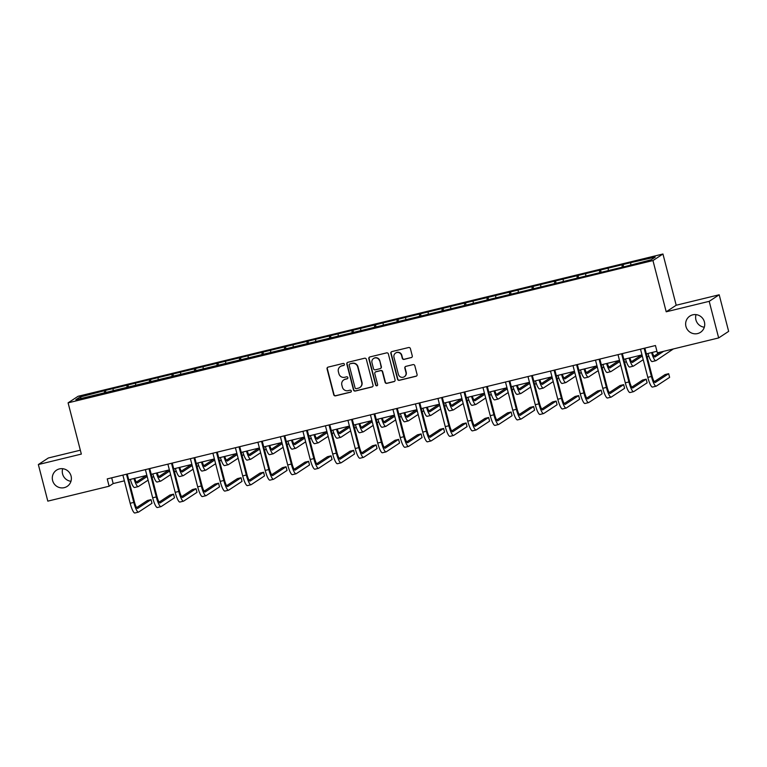 <?xml version="1.0" encoding="UTF-8"?>
<svg xmlns="http://www.w3.org/2000/svg" width="767" height="767" viewBox="0 0 767 767"><rect width="100%" height="100%" fill="white"/><g stroke="black" fill="none" stroke-linecap="round" stroke-linejoin="round"><path stroke-width="1.15" d="M344.393 364.21A1.045 1.016 -123.3 0 0 343.146 363.453L328.103 367.115A1.486 1.457 -123.3 0 0 327.058 368.889L333.741 394.756A1.486 1.457 -123.3 0 0 335.534 395.849L350.577 392.186A1.045 1.016 -123.3 0 0 351.305 390.94A1.045 1.016 -123.3 0 0 350.059 390.173L348.113 390.652A4.765 4.65 -123.3 0 1 342.389 387.153L341.833 384.996A4.765 4.65 -123.3 0 1 345.179 379.301L347.125 378.821A1.045 1.016 -123.3 0 0 347.854 377.575A1.045 1.016 -123.3 0 0 346.598 376.818L344.651 377.287A4.765 4.65 -123.3 0 1 338.937 373.788L338.372 371.64A4.765 4.65 -123.3 0 1 341.718 365.936L343.664 365.466A1.045 1.016 -123.3 0 0 344.393 364.21M685.947 326.445A9.703 9.482 -123.3 0 0 700.501 332.312A9.703 9.482 -123.3 0 0 704.413 321.948A9.703 9.482 -123.3 0 0 689.849 316.09A9.703 9.482 -123.3 0 0 685.947 326.445M696.033 314.623A9.703 9.482 -123.3 0 0 704.307 327.212M52.607 480.525A9.703 9.482 -123.3 0 0 67.16 486.393A9.703 9.482 -123.3 0 0 71.072 476.039A9.703 9.482 -123.3 0 0 56.509 470.171A9.703 9.482 -123.3 0 0 52.607 480.525M62.693 468.704A9.703 9.482 -123.3 0 0 70.967 481.293M411.227 357.652A1.486 1.457 -123.3 0 0 412.272 355.869L410.393 348.621A1.486 1.457 -123.3 0 0 408.6 347.528L391.899 351.593A1.486 1.457 -123.3 0 0 390.854 353.376L397.536 379.234A1.486 1.457 -123.3 0 0 399.329 380.327L416.04 376.261A1.486 1.457 -123.3 0 0 417.085 374.478L414.813 365.715A1.486 1.457 -123.3 0 0 413.029 364.622L405.877 366.367A1.486 1.457 -123.3 0 0 404.832 368.141L405.954 372.494A3.979 3.893 -123.3 0 1 404.353 376.741A3.979 3.893 -123.3 0 1 398.38 374.334L393.979 357.307A3.979 3.893 -123.3 0 1 395.58 353.06A3.979 3.893 -123.3 0 1 401.553 355.466L402.282 358.304A1.486 1.457 -123.3 0 0 404.075 359.397L411.495 357.48A1.486 1.457 -123.3 0 0 411.802 357.364M666.207 311.795L709.197 301.335L718.66 337.931L728.65 331.373L719.187 294.777L676.197 305.237L662.947 254.002L652.957 260.559L666.207 311.795L676.197 305.237M80.334 450.2L48.34 457.985L38.35 464.543L81.34 454.083L68.09 402.848L652.957 260.559M38.35 464.543L47.813 501.139L109.125 486.22L113.18 483.565L124.369 480.842M718.66 337.931L657.348 352.849L655.459 345.533L107.236 478.905L109.125 486.22M366.348 359.33A1.486 1.457 -123.3 0 0 364.565 358.237L347.854 362.302A1.486 1.457 -123.3 0 0 346.809 364.085L353.501 389.952A1.486 1.457 -123.3 0 0 355.284 391.045L371.995 386.98A1.486 1.457 -123.3 0 0 373.04 385.197L366.348 359.33M369.876 356.943L386.587 352.878A1.486 1.457 -123.3 0 1 388.37 353.97L395.063 379.838A1.486 1.457 -123.3 0 1 394.017 381.621L386.865 383.356A1.486 1.457 -123.3 0 1 385.072 382.263L382.369 371.774A1.486 1.457 -123.3 0 0 380.576 370.682L375.83 371.842A1.486 1.457 -123.3 0 0 374.785 373.625L377.613 384.545A1.045 1.016 -123.3 0 1 377.191 385.657A1.045 1.016 -123.3 0 1 375.629 385.024L368.831 358.726A1.486 1.457 -123.3 0 1 369.876 356.943M662.947 254.002L78.081 396.29L68.09 402.848M623.044 264.519L105.405 390.451L79.893 397.066L75.799 399.76L625.623 266.398L651.135 259.792L655.239 257.098L631.701 262.41L623.044 264.519L623.657 266.878M622.2 267.232L622.056 265.171M608.317 270.205L608.212 268.536M599.689 272.707L599.554 270.646M585.815 275.679L585.7 274.011M577.187 278.191L577.043 276.12M563.304 281.153L563.199 279.485M554.675 283.665L554.541 281.594M540.802 286.628L540.687 284.96M532.173 289.14L532.039 287.069M518.3 292.102L518.185 290.434M509.662 294.614L509.528 292.543M495.789 297.586L495.683 295.909M487.16 300.089L487.026 298.018M473.287 303.061L473.172 301.393M464.658 305.563L464.514 303.492M450.775 308.535L450.67 306.867M442.147 311.038L442.013 308.967M428.274 314.01L428.159 312.342M419.645 316.512L419.501 314.441M405.762 319.484L405.657 317.816M397.133 321.987L396.999 319.916M383.26 324.959L383.145 323.291M374.632 327.461L374.497 325.4M360.758 330.433L360.643 328.765M352.12 332.936L351.986 330.874M338.247 335.908L338.142 334.239M329.618 338.42L329.484 336.349M315.745 341.382L315.63 339.714M307.116 343.894L306.973 341.823M293.234 346.857L293.128 345.188M284.605 349.368L284.471 347.298M270.732 352.331L270.617 350.663M262.103 354.843L261.969 352.772M248.22 357.805L248.115 356.137M239.592 360.317L239.457 358.247M225.719 363.29L225.613 361.621M217.09 365.792L216.956 363.721M203.217 368.764L203.102 367.096M194.588 371.266L194.444 369.195M180.705 374.238L180.6 372.57M172.076 376.741L171.942 374.67M158.203 379.713L158.088 378.045M149.575 382.215L149.431 380.144M135.692 385.187L135.586 383.519M127.063 387.69L126.929 385.628M113.19 390.662L113.075 388.994M104.561 393.164L104.427 391.103M81.475 398.38L79.893 397.066M709.197 301.335L719.187 294.777M128.712 479.787L146.871 475.367M151.224 474.313L169.373 469.893M173.725 468.838L191.884 464.418M196.227 463.364L214.386 458.944M218.739 457.889L236.898 453.47M241.241 452.405L259.399 447.995M263.752 446.931L281.901 442.521M286.254 441.456L304.413 437.046M308.765 435.982L326.915 431.562M331.267 430.508L349.426 426.088M353.769 425.033L371.928 420.613M376.281 419.559L394.439 415.139M398.782 414.084L416.941 409.664M421.294 408.61L439.443 404.19M443.796 403.135L461.955 398.715M466.298 397.661L484.456 393.241M488.809 392.177L506.968 387.766M511.311 386.702L529.47 382.292M533.822 381.228L551.972 376.818M556.324 375.753L574.483 371.333M578.836 370.279L596.985 365.859M601.338 364.804L619.496 360.385M623.839 359.33L641.998 354.91M646.351 353.855L656.945 351.276M630.829 264.73L630.714 263.062M111.694 477.822L113.18 483.565M106.019 392.809L105.405 390.451M128.52 387.335L127.916 384.976M151.032 381.861L150.418 379.502M173.534 376.386L172.93 374.028M196.045 370.912L195.432 368.553M218.547 365.437L217.933 363.079M241.059 359.963L240.445 357.604M263.56 354.488L262.947 352.13M286.062 349.014L285.458 346.646M308.574 343.539L307.96 341.171M331.076 338.065L330.472 335.697M353.587 332.581L352.973 330.222M376.089 327.106L375.475 324.748M398.591 321.632L397.987 319.273M421.102 316.157L420.489 313.799M443.604 310.683L443 308.324M466.115 305.208L465.502 302.85M488.617 299.734L488.004 297.375M511.129 294.26L510.515 291.901M533.631 288.785L533.017 286.417M556.133 283.311L555.529 280.943M578.644 277.836L578.03 275.468M601.146 272.352L600.542 269.994M344.105 365.226A1.045 1.016 -123.3 0 1 343.932 365.284L341.986 365.754A4.765 4.65 -123.3 0 0 340.567 366.377L340.299 366.549M343.75 379.914L344.019 379.742A4.765 4.65 -123.3 0 1 345.447 379.119L347.393 378.649A1.045 1.016 -123.3 0 0 347.556 378.591M327.797 367.22A1.486 1.457 -123.3 0 0 327.327 368.716L334.009 394.583A1.486 1.457 -123.3 0 0 335.802 395.667L350.845 392.014A1.045 1.016 -123.3 0 0 351.018 391.956M347.547 362.417A1.486 1.457 -123.3 0 0 347.077 363.913L353.769 389.77A1.486 1.457 -123.3 0 0 355.552 390.863L372.263 386.798A1.486 1.457 -123.3 0 0 372.57 386.683M349.934 363.942A1.045 1.016 -123.3 0 0 349.196 365.188L355.073 387.891A1.045 1.016 -123.3 0 0 356.319 388.648L358.381 388.15A4.765 4.65 -123.3 0 0 361.717 382.455L357.71 366.933A4.765 4.65 -123.3 0 0 351.986 363.433L350.203 363.759A1.045 1.016 -123.3 0 0 349.886 363.894L349.618 364.076M359.8 387.536L360.068 387.354A4.765 4.65 -123.3 0 0 361.986 382.273L361.717 382.455M350.203 363.759L352.254 363.261A4.765 4.65 -123.3 0 1 357.978 366.76L361.986 382.273M375.389 372.033L375.657 371.851A1.486 1.457 -123.3 0 1 376.098 371.659L380.844 370.509A1.486 1.457 -123.3 0 1 382.637 371.602L385.35 382.091A1.486 1.457 -123.3 0 0 387.134 383.184L394.286 381.439A1.486 1.457 -123.3 0 0 394.593 381.333M369.569 357.058A1.486 1.457 -123.3 0 0 369.1 358.553L375.897 384.842A1.045 1.016 -123.3 0 0 377.316 385.552M379.55 360.893A3.979 3.893 -123.3 0 0 373.577 358.486A3.979 3.893 -123.3 0 0 371.976 362.733L373.529 368.735A1.486 1.457 -123.3 0 0 375.312 369.828L380.058 368.678A1.486 1.457 -123.3 0 0 381.103 366.894L379.818 360.72A3.979 3.893 -123.3 0 0 373.845 358.314L373.577 358.486M380.499 368.476L380.768 368.304A1.486 1.457 -123.3 0 0 381.372 366.712L381.103 366.894M379.818 360.72L381.372 366.712M395.58 353.06L395.849 352.878A3.979 3.893 -123.3 0 1 401.822 355.284L402.55 358.122A1.486 1.457 -123.3 0 0 404.343 359.215L411.495 357.48M404.353 376.741L404.621 376.559A3.979 3.893 -123.3 0 0 406.222 372.311L405.954 372.494M405.57 366.473A1.486 1.457 -123.3 0 0 405.101 367.968L406.222 372.311M391.592 351.698A1.486 1.457 -123.3 0 0 391.122 353.194L397.805 379.061A1.486 1.457 -123.3 0 0 399.597 380.154L416.308 376.089A1.486 1.457 -123.3 0 0 416.615 375.974M134.704 478.33A7.574 1.524 76.3 0 0 137.312 482.932A7.574 1.524 76.3 0 0 137.408 482.894L147.159 476.489M136.315 482.117L146.43 475.473M153.668 476.499L152.058 477.553M148.108 480.152L138.357 486.546A11.371 2.291 -103.7 0 1 138.204 486.614A11.371 2.291 -103.7 0 1 133.937 478.512M134.752 487.428A11.371 2.291 -103.7 0 1 134.599 487.496A11.371 2.291 -103.7 0 1 130.332 479.394M135.03 512.931A11.371 2.291 -103.7 0 1 134.877 512.998A11.371 2.291 -103.7 0 1 130.169 503.277L122.883 475.099M127.226 474.044L134.446 501.963A7.574 1.524 76.3 0 0 137.59 508.435A7.574 1.524 76.3 0 0 137.686 508.396L151.041 499.624L151.981 503.286L138.635 512.049A11.371 2.291 -103.7 0 1 138.482 512.116A11.371 2.291 -103.7 0 1 133.774 502.404L126.488 474.227M151.041 499.624L147.427 500.506L136.603 507.62M157.216 472.856A7.574 1.524 76.3 0 0 159.814 477.457A7.574 1.524 76.3 0 0 159.919 477.41L169.67 471.015M158.827 476.643L168.932 469.998M176.17 471.024L174.56 472.079M170.61 474.668L160.859 481.072A11.371 2.291 -103.7 0 1 160.706 481.139A11.371 2.291 -103.7 0 1 156.439 473.038M157.254 481.954A11.371 2.291 -103.7 0 1 157.101 482.021A11.371 2.291 -103.7 0 1 152.834 473.92M179.718 467.381A7.574 1.524 76.3 0 0 182.316 471.983A7.574 1.524 76.3 0 0 182.421 471.935L192.172 465.54M181.328 471.168L191.443 464.524M198.682 465.55L197.071 466.604M193.121 469.193L183.371 475.598A11.371 2.291 -103.7 0 1 183.217 475.665A11.371 2.291 -103.7 0 1 178.951 467.563M179.766 476.48A11.371 2.291 -103.7 0 1 179.612 476.547A11.371 2.291 -103.7 0 1 175.346 468.445M157.532 507.457A11.371 2.291 -103.7 0 1 157.388 507.524A11.371 2.291 -103.7 0 1 152.671 497.802L145.385 469.625M149.738 468.57L156.957 496.479A7.574 1.524 76.3 0 0 160.092 502.96A7.574 1.524 76.3 0 0 160.198 502.912L173.543 494.149L174.493 497.812L161.147 506.575A11.371 2.291 -103.7 0 1 160.993 506.642A11.371 2.291 -103.7 0 1 156.276 496.93L148.99 468.742M173.543 494.149L169.938 495.031L159.105 502.145M180.044 501.982A11.371 2.291 -103.7 0 1 179.89 502.049A11.371 2.291 -103.7 0 1 175.183 492.328L167.887 464.15M172.239 463.095L179.459 491.005A7.574 1.524 76.3 0 0 182.604 497.486A7.574 1.524 76.3 0 0 182.699 497.438L196.045 488.675L196.994 492.337L183.649 501.1A11.371 2.291 -103.7 0 1 183.495 501.167A11.371 2.291 -103.7 0 1 178.788 491.455L171.501 463.268M196.045 488.675L192.44 489.557L181.616 496.671M202.22 461.907A7.574 1.524 76.3 0 0 204.827 466.509A7.574 1.524 76.3 0 0 204.923 466.461L214.674 460.066M203.84 465.684L213.945 459.05M221.184 460.066L219.573 461.13M215.623 463.719L205.872 470.123A11.371 2.291 -103.7 0 1 205.719 470.19A11.371 2.291 -103.7 0 1 201.453 462.089M202.267 471.005A11.371 2.291 -103.7 0 1 202.114 471.063A11.371 2.291 -103.7 0 1 197.848 462.971M224.731 456.432A7.574 1.524 76.3 0 0 227.329 461.034A7.574 1.524 76.3 0 0 227.435 460.986L237.185 454.582M226.342 460.21L236.447 453.575M243.685 454.591L242.084 455.656M238.125 458.244L228.384 464.649A11.371 2.291 -103.7 0 1 228.23 464.716A11.371 2.291 -103.7 0 1 223.964 456.614M224.769 465.521A11.371 2.291 -103.7 0 1 224.626 465.588A11.371 2.291 -103.7 0 1 220.35 457.496M247.233 450.948A7.574 1.524 76.3 0 0 249.841 455.56A7.574 1.524 76.3 0 0 249.937 455.512L259.687 449.107M248.853 454.735L258.958 448.101M266.197 449.117L264.586 450.171M260.636 452.77L250.886 459.174A11.371 2.291 -103.7 0 1 250.732 459.241A11.371 2.291 -103.7 0 1 246.466 451.14M247.281 460.047A11.371 2.291 -103.7 0 1 247.127 460.114A11.371 2.291 -103.7 0 1 242.861 452.012M202.546 496.508A11.371 2.291 -103.7 0 1 202.392 496.565A11.371 2.291 -103.7 0 1 197.685 486.853L190.398 458.676M194.741 457.611L201.97 485.53A7.574 1.524 76.3 0 0 205.105 492.011A7.574 1.524 76.3 0 0 205.211 491.963L218.557 483.2L219.506 486.863L206.15 495.626A11.371 2.291 -103.7 0 1 206.007 495.693A11.371 2.291 -103.7 0 1 201.29 485.981L194.003 457.794M218.557 483.2L214.952 484.082L204.118 491.187M225.057 491.024A11.371 2.291 -103.7 0 1 224.904 491.091A11.371 2.291 -103.7 0 1 220.187 481.379L212.9 453.201M217.253 452.137L224.472 480.056A7.574 1.524 76.3 0 0 227.617 486.537A7.574 1.524 76.3 0 0 227.713 486.489L241.059 477.726L242.008 481.388L228.662 490.151A11.371 2.291 -103.7 0 1 228.508 490.218A11.371 2.291 -103.7 0 1 223.801 480.497L216.505 452.319M241.059 477.726L237.454 478.608L226.62 485.712M247.559 485.549A11.371 2.291 -103.7 0 1 247.405 485.616A11.371 2.291 -103.7 0 1 242.698 475.904L235.411 447.727M239.755 446.662L246.974 474.581A7.574 1.524 76.3 0 0 250.119 481.062A7.574 1.524 76.3 0 0 250.224 481.014L263.57 472.251L264.51 475.914L251.164 484.677A11.371 2.291 -103.7 0 1 251.01 484.744A11.371 2.291 -103.7 0 1 246.303 475.022L239.016 446.845M263.57 472.251L259.955 473.124L249.131 480.238M269.744 445.474A7.574 1.524 76.3 0 0 272.343 450.085A7.574 1.524 76.3 0 0 272.448 450.037L282.198 443.633M271.355 449.261L281.46 442.626M288.699 443.642L287.098 444.697M283.138 447.295L273.388 453.7A11.371 2.291 -103.7 0 1 273.244 453.767A11.371 2.291 -103.7 0 1 268.968 445.665M269.783 454.572A11.371 2.291 -103.7 0 1 269.629 454.639A11.371 2.291 -103.7 0 1 265.363 446.538M270.061 480.075A11.371 2.291 -103.7 0 1 269.917 480.142A11.371 2.291 -103.7 0 1 265.2 470.43L257.913 442.252M262.266 441.188L269.485 469.107A7.574 1.524 76.3 0 0 272.621 475.588A7.574 1.524 76.3 0 0 272.726 475.54L286.072 466.777L287.021 470.439L273.675 479.202A11.371 2.291 -103.7 0 1 273.522 479.27A11.371 2.291 -103.7 0 1 268.805 469.548L261.518 441.37M286.072 466.777L282.467 467.649L271.633 474.763M292.246 439.999A7.574 1.524 76.3 0 0 294.854 444.611A7.574 1.524 76.3 0 0 294.95 444.563L304.7 438.158M293.857 443.786L303.972 437.152M311.21 438.168L309.6 439.223M305.649 441.821L295.899 448.225A11.371 2.291 -103.7 0 1 295.746 448.292A11.371 2.291 -103.7 0 1 291.479 440.191M292.294 449.098A11.371 2.291 -103.7 0 1 292.141 449.165A11.371 2.291 -103.7 0 1 287.874 441.063M292.572 474.6A11.371 2.291 -103.7 0 1 292.419 474.668A11.371 2.291 -103.7 0 1 287.711 464.955L280.415 436.768M284.768 435.714L291.987 463.632A7.574 1.524 76.3 0 0 295.132 470.113A7.574 1.524 76.3 0 0 295.228 470.066L308.583 461.303L309.523 464.955L296.177 473.728A11.371 2.291 -103.7 0 1 296.024 473.795A11.371 2.291 -103.7 0 1 291.316 464.073L284.03 435.896M308.583 461.303L304.969 462.175L294.144 469.289M314.758 434.525A7.574 1.524 76.3 0 0 317.356 439.127A7.574 1.524 76.3 0 0 317.461 439.088L327.202 432.684M316.368 438.312L326.474 431.677M333.712 432.693L332.101 433.748M328.151 436.346L318.401 442.751A11.371 2.291 -103.7 0 1 318.247 442.818A11.371 2.291 -103.7 0 1 313.981 434.716M314.796 443.623A11.371 2.291 -103.7 0 1 314.643 443.69A11.371 2.291 -103.7 0 1 310.376 435.589M315.074 469.126A11.371 2.291 -103.7 0 1 314.921 469.193A11.371 2.291 -103.7 0 1 310.213 459.481L302.927 431.294M307.279 430.239L314.499 458.158A7.574 1.524 76.3 0 0 317.634 464.629A7.574 1.524 76.3 0 0 317.739 464.591L331.085 455.828L332.034 459.481L318.688 468.253A11.371 2.291 -103.7 0 1 318.535 468.321A11.371 2.291 -103.7 0 1 313.818 458.599L306.532 430.421M331.085 455.828L327.48 456.701L316.646 463.814M337.259 429.05A7.574 1.524 76.3 0 0 339.858 433.652A7.574 1.524 76.3 0 0 339.963 433.614L349.714 427.209M338.87 432.837L348.985 426.203M356.224 427.219L354.613 428.274M350.663 430.872L340.912 437.267A11.371 2.291 -103.7 0 1 340.759 437.334A11.371 2.291 -103.7 0 1 336.492 429.242M337.298 438.149A11.371 2.291 -103.7 0 1 337.154 438.216A11.371 2.291 -103.7 0 1 332.888 430.114M337.585 463.651A11.371 2.291 -103.7 0 1 337.432 463.719A11.371 2.291 -103.7 0 1 332.715 453.997L325.429 425.819M329.781 424.765L337.001 452.683A7.574 1.524 76.3 0 0 340.145 459.155A7.574 1.524 76.3 0 0 340.241 459.117L353.587 450.354L354.536 454.006L341.19 462.769A11.371 2.291 -103.7 0 1 341.037 462.837A11.371 2.291 -103.7 0 1 336.329 453.124L329.043 424.947M353.587 450.354L349.982 451.226L339.148 458.34M359.761 423.576A7.574 1.524 76.3 0 0 362.369 428.178A7.574 1.524 76.3 0 0 362.465 428.139L372.216 421.735M361.382 427.363L371.487 420.728M378.725 421.745L377.115 422.799M373.165 425.397L363.414 431.792A11.371 2.291 -103.7 0 1 363.261 431.859A11.371 2.291 -103.7 0 1 358.994 423.758M359.809 432.674A11.371 2.291 -103.7 0 1 359.656 432.741A11.371 2.291 -103.7 0 1 355.389 424.64M360.087 458.177A11.371 2.291 -103.7 0 1 359.934 458.244A11.371 2.291 -103.7 0 1 355.226 448.522L347.94 420.345M352.283 419.29L359.502 447.209A7.574 1.524 76.3 0 0 362.647 453.68A7.574 1.524 76.3 0 0 362.753 453.642L376.098 444.879L377.048 448.532L363.692 457.295A11.371 2.291 -103.7 0 1 363.539 457.362A11.371 2.291 -103.7 0 1 358.831 447.65L351.545 419.472M376.098 444.879L372.494 445.752L361.66 452.866M382.273 418.101A7.574 1.524 76.3 0 0 384.871 422.703A7.574 1.524 76.3 0 0 384.976 422.665L394.727 416.26M383.883 421.888L393.989 415.244M401.227 416.27L399.626 417.325M395.667 419.923L385.926 426.318A11.371 2.291 -103.7 0 1 385.772 426.385A11.371 2.291 -103.7 0 1 381.506 418.283M382.311 427.2A11.371 2.291 -103.7 0 1 382.158 427.267A11.371 2.291 -103.7 0 1 377.891 419.166M382.599 452.703A11.371 2.291 -103.7 0 1 382.445 452.77A11.371 2.291 -103.7 0 1 377.728 443.048L370.442 414.87M374.795 413.816L382.014 441.734A7.574 1.524 76.3 0 0 385.149 448.206A7.574 1.524 76.3 0 0 385.255 448.168L398.6 439.395L399.549 443.058L386.204 451.821A11.371 2.291 -103.7 0 1 386.05 451.888A11.371 2.291 -103.7 0 1 381.333 442.175L374.047 413.998M398.6 439.395L394.995 440.277L384.162 447.391M404.775 412.627A7.574 1.524 76.3 0 0 407.382 417.229A7.574 1.524 76.3 0 0 407.478 417.181L417.229 410.786M406.385 416.414L416.5 409.77M423.739 410.796L422.128 411.85M418.178 414.439L408.428 420.843A11.371 2.291 -103.7 0 1 408.274 420.91A11.371 2.291 -103.7 0 1 404.008 412.809M404.823 421.725A11.371 2.291 -103.7 0 1 404.669 421.792A11.371 2.291 -103.7 0 1 400.403 413.691M405.101 447.228A11.371 2.291 -103.7 0 1 404.947 447.295A11.371 2.291 -103.7 0 1 400.24 437.573L392.953 409.396M397.296 408.341L404.516 436.25A7.574 1.524 76.3 0 0 407.661 442.732A7.574 1.524 76.3 0 0 407.756 442.684L421.112 433.921L422.051 437.583L408.706 446.346A11.371 2.291 -103.7 0 1 408.552 446.413A11.371 2.291 -103.7 0 1 403.845 436.701L396.558 408.514M421.112 433.921L417.497 434.803L406.673 441.917M427.286 407.152A7.574 1.524 76.3 0 0 429.884 411.754A7.574 1.524 76.3 0 0 429.99 411.706L439.74 405.312M428.897 410.939L439.002 404.295M446.241 405.321L444.63 406.376M440.68 408.964L430.929 415.369A11.371 2.291 -103.7 0 1 430.786 415.436A11.371 2.291 -103.7 0 1 426.51 407.335M427.324 416.251A11.371 2.291 -103.7 0 1 427.171 416.318A11.371 2.291 -103.7 0 1 422.905 408.217M427.603 441.754A11.371 2.291 -103.7 0 1 427.459 441.821A11.371 2.291 -103.7 0 1 422.742 432.099L415.455 403.921M419.808 402.867L427.027 430.776A7.574 1.524 76.3 0 0 430.162 437.257A7.574 1.524 76.3 0 0 430.268 437.209L443.614 428.446L444.563 432.109L431.217 440.872A11.371 2.291 -103.7 0 1 431.064 440.939A11.371 2.291 -103.7 0 1 426.347 431.227L419.06 403.039M443.614 428.446L440.009 429.328L429.175 436.442M449.788 401.678A7.574 1.524 76.3 0 0 452.386 406.28A7.574 1.524 76.3 0 0 452.492 406.232L462.242 399.837M451.399 405.455L461.513 398.821M468.752 399.837L467.141 400.901M463.191 403.49L453.441 409.894A11.371 2.291 -103.7 0 1 453.287 409.962A11.371 2.291 -103.7 0 1 449.021 401.86M449.836 410.776A11.371 2.291 -103.7 0 1 449.683 410.834A11.371 2.291 -103.7 0 1 445.416 402.742M450.114 436.279A11.371 2.291 -103.7 0 1 449.961 436.346A11.371 2.291 -103.7 0 1 445.253 426.625L437.957 398.447M442.31 397.383L449.529 425.302A7.574 1.524 76.3 0 0 452.674 431.783A7.574 1.524 76.3 0 0 452.77 431.735L466.115 422.972L467.065 426.634L453.719 435.397A11.371 2.291 -103.7 0 1 453.565 435.464A11.371 2.291 -103.7 0 1 448.858 425.752L441.571 397.565M466.115 422.972L462.511 423.854L451.686 430.958M472.29 396.203A7.574 1.524 76.3 0 0 474.898 400.805A7.574 1.524 76.3 0 0 474.994 400.757L484.744 394.353M473.91 399.981L484.015 393.346M491.254 394.363L489.643 395.427M485.693 398.015L475.943 404.42A11.371 2.291 -103.7 0 1 475.789 404.487A11.371 2.291 -103.7 0 1 471.523 396.386M472.338 405.292A11.371 2.291 -103.7 0 1 472.184 405.36A11.371 2.291 -103.7 0 1 467.918 397.268M472.616 430.795A11.371 2.291 -103.7 0 1 472.462 430.862A11.371 2.291 -103.7 0 1 467.755 421.15L460.468 392.972M464.812 391.908L472.041 419.827A7.574 1.524 76.3 0 0 475.176 426.308A7.574 1.524 76.3 0 0 475.281 426.26L488.627 417.497L489.576 421.16L476.221 429.923A11.371 2.291 -103.7 0 1 476.077 429.99A11.371 2.291 -103.7 0 1 471.36 420.268L464.073 392.09M488.627 417.497L485.022 418.379L474.188 425.484M494.801 390.719A7.574 1.524 76.3 0 0 497.399 395.331A7.574 1.524 76.3 0 0 497.505 395.283L507.255 388.879M496.412 394.506L506.527 387.872M513.756 388.888L512.155 389.943M508.205 392.541L498.454 398.945A11.371 2.291 -103.7 0 1 498.301 399.013A11.371 2.291 -103.7 0 1 494.034 390.911M494.84 399.818A11.371 2.291 -103.7 0 1 494.696 399.885A11.371 2.291 -103.7 0 1 490.42 391.784M495.127 425.321A11.371 2.291 -103.7 0 1 494.974 425.388A11.371 2.291 -103.7 0 1 490.257 415.676L482.97 387.498M487.323 386.434L494.542 414.353A7.574 1.524 76.3 0 0 497.687 420.834A7.574 1.524 76.3 0 0 497.783 420.786L511.129 412.023L512.078 415.685L498.732 424.448A11.371 2.291 -103.7 0 1 498.579 424.515A11.371 2.291 -103.7 0 1 493.871 414.794L486.575 386.616M511.129 412.023L507.524 412.895L496.69 420.009M517.303 385.245A7.574 1.524 76.3 0 0 519.911 389.857A7.574 1.524 76.3 0 0 520.007 389.809L529.757 383.404M518.923 389.032L529.029 382.397M536.267 383.414L534.657 384.468M530.706 387.067L520.956 393.471A11.371 2.291 -103.7 0 1 520.803 393.538A11.371 2.291 -103.7 0 1 516.536 385.437M517.351 394.343A11.371 2.291 -103.7 0 1 517.198 394.411A11.371 2.291 -103.7 0 1 512.931 386.309M517.629 419.846A11.371 2.291 -103.7 0 1 517.476 419.913A11.371 2.291 -103.7 0 1 512.768 410.201L505.482 382.024M509.825 380.959L517.044 408.878A7.574 1.524 76.3 0 0 520.189 415.359A7.574 1.524 76.3 0 0 520.294 415.311L533.64 406.548L534.58 410.211L521.234 418.974A11.371 2.291 -103.7 0 1 521.081 419.041A11.371 2.291 -103.7 0 1 516.373 409.319L509.087 381.141M533.64 406.548L530.035 407.421L519.201 414.535M539.815 379.77A7.574 1.524 76.3 0 0 542.413 384.382A7.574 1.524 76.3 0 0 542.518 384.334L552.269 377.93M541.425 383.558L551.531 376.923M558.769 377.939L557.168 378.994M553.208 381.592L543.458 387.997A11.371 2.291 -103.7 0 1 543.314 388.064A11.371 2.291 -103.7 0 1 539.048 379.962M539.853 388.869A11.371 2.291 -103.7 0 1 539.7 388.936A11.371 2.291 -103.7 0 1 535.433 380.835M540.141 414.372A11.371 2.291 -103.7 0 1 539.987 414.439A11.371 2.291 -103.7 0 1 535.27 404.727L527.984 376.539M532.336 375.485L539.556 403.404A7.574 1.524 76.3 0 0 542.691 409.885A7.574 1.524 76.3 0 0 542.796 409.837L556.142 401.074L557.091 404.727L543.745 413.499A11.371 2.291 -103.7 0 1 543.592 413.566A11.371 2.291 -103.7 0 1 538.875 403.845L531.589 375.667M556.142 401.074L552.537 401.946L541.703 409.06M562.316 374.296A7.574 1.524 76.3 0 0 564.924 378.898A7.574 1.524 76.3 0 0 565.02 378.86L574.771 372.455M563.927 378.083L574.042 371.449M581.281 372.465L579.67 373.519M575.72 376.118L565.969 382.522A11.371 2.291 -103.7 0 1 565.816 382.589A11.371 2.291 -103.7 0 1 561.549 374.488M562.364 383.395A11.371 2.291 -103.7 0 1 562.211 383.462A11.371 2.291 -103.7 0 1 557.945 375.36M562.642 408.897A11.371 2.291 -103.7 0 1 562.489 408.964A11.371 2.291 -103.7 0 1 557.782 399.252L550.495 371.065M554.838 370.01L562.058 397.929A7.574 1.524 76.3 0 0 565.202 404.401A7.574 1.524 76.3 0 0 565.298 404.362L578.654 395.599L579.593 399.252L566.247 408.025A11.371 2.291 -103.7 0 1 566.094 408.092A11.371 2.291 -103.7 0 1 561.386 398.37L554.1 370.193M578.654 395.599L575.039 396.472L564.215 403.586M584.828 368.822A7.574 1.524 76.3 0 0 587.426 373.424A7.574 1.524 76.3 0 0 587.532 373.385L597.272 366.981M586.439 372.609L596.544 365.974M603.782 366.99L602.172 368.045M598.222 370.643L588.471 377.038A11.371 2.291 -103.7 0 1 588.318 377.105A11.371 2.291 -103.7 0 1 584.051 369.013M584.866 377.92A11.371 2.291 -103.7 0 1 584.713 377.987A11.371 2.291 -103.7 0 1 580.446 369.886M585.144 403.423A11.371 2.291 -103.7 0 1 585 403.49A11.371 2.291 -103.7 0 1 580.283 393.768L572.997 365.591M577.35 364.536L584.569 392.455A7.574 1.524 76.3 0 0 587.704 398.926A7.574 1.524 76.3 0 0 587.81 398.888L601.155 390.125L602.105 393.778L588.759 402.541A11.371 2.291 -103.7 0 1 588.605 402.608A11.371 2.291 -103.7 0 1 583.888 392.896L576.602 364.718M601.155 390.125L597.551 390.997L586.717 398.111M607.33 363.347A7.574 1.524 76.3 0 0 609.928 367.949A7.574 1.524 76.3 0 0 610.033 367.911L619.784 361.506M608.94 367.134L619.055 360.5M626.294 361.516L624.683 362.57M620.733 365.169L610.983 371.564A11.371 2.291 -103.7 0 1 610.829 371.631A11.371 2.291 -103.7 0 1 606.563 363.529M607.378 372.446A11.371 2.291 -103.7 0 1 607.224 372.513A11.371 2.291 -103.7 0 1 602.958 364.411M607.656 397.948A11.371 2.291 -103.7 0 1 607.502 398.015A11.371 2.291 -103.7 0 1 602.785 388.294L595.499 360.116M599.852 359.061L607.071 386.98A7.574 1.524 76.3 0 0 610.216 393.452A7.574 1.524 76.3 0 0 610.311 393.413L623.657 384.65L624.606 388.303L611.261 397.066A11.371 2.291 -103.7 0 1 611.107 397.133A11.371 2.291 -103.7 0 1 606.4 387.421L599.113 359.244M623.657 384.65L620.052 385.523L609.228 392.637M629.832 357.873A7.574 1.524 76.3 0 0 632.439 362.475A7.574 1.524 76.3 0 0 632.535 362.436L642.286 356.032M631.452 361.66L641.557 355.016M648.796 356.041L647.185 357.096M643.235 359.694L633.484 366.089A11.371 2.291 -103.7 0 1 633.331 366.156A11.371 2.291 -103.7 0 1 629.065 358.055M629.88 366.971A11.371 2.291 -103.7 0 1 629.726 367.038A11.371 2.291 -103.7 0 1 625.46 358.937M630.158 392.474A11.371 2.291 -103.7 0 1 630.004 392.541A11.371 2.291 -103.7 0 1 625.297 382.819L618.01 354.642M622.353 353.587L629.573 381.506A7.574 1.524 76.3 0 0 632.717 387.977A7.574 1.524 76.3 0 0 632.823 387.939L646.169 379.166L647.118 382.829L633.763 391.592A11.371 2.291 -103.7 0 1 633.619 391.659A11.371 2.291 -103.7 0 1 628.902 381.947L621.615 353.769M646.169 379.166L642.564 380.048L631.73 387.162M652.343 352.398A7.574 1.524 76.3 0 0 654.941 357A7.574 1.524 76.3 0 0 655.047 356.952L663.618 351.324M653.954 356.185L660.013 352.206M673.33 348.966L655.996 360.615A11.371 2.291 -103.7 0 1 655.843 360.682A11.371 2.291 -103.7 0 1 651.576 352.58M652.381 361.497A11.371 2.291 -103.7 0 1 652.238 361.564A11.371 2.291 -103.7 0 1 647.962 353.462M652.669 386.999A11.371 2.291 -103.7 0 1 652.516 387.067A11.371 2.291 -103.7 0 1 647.799 377.345L640.512 349.167M644.865 348.113L652.084 376.022A7.574 1.524 76.3 0 0 655.229 382.503A7.574 1.524 76.3 0 0 655.325 382.455L668.671 373.692L669.62 377.354L656.274 386.117A11.371 2.291 -103.7 0 1 656.121 386.185A11.371 2.291 -103.7 0 1 651.413 376.472L644.117 348.285M668.671 373.692L665.066 374.574L654.232 381.688M130.169 503.277L133.774 502.404M152.671 497.802L156.276 496.93M175.183 492.328L178.788 491.455M197.685 486.853L201.29 485.981M220.187 481.379L223.801 480.497M242.698 475.904L246.303 475.022M265.2 470.43L268.805 469.548M287.711 464.955L291.316 464.073M310.213 459.481L313.818 458.599M332.715 453.997L336.329 453.124M355.226 448.522L358.831 447.65M377.728 443.048L381.333 442.175M400.24 437.573L403.845 436.701M422.742 432.099L426.347 431.227M445.253 426.625L448.858 425.752M467.755 421.15L471.36 420.268M490.257 415.676L493.871 414.794M512.768 410.201L516.373 409.319M535.27 404.727L538.875 403.845M557.782 399.252L561.386 398.37M580.283 393.768L583.888 392.896M602.785 388.294L606.4 387.421M625.297 382.819L628.902 381.947M647.799 377.345L651.413 376.472M134.599 487.496L138.204 486.614M134.877 512.998L138.482 512.116M157.101 482.021L160.706 481.139M179.612 476.547L183.217 475.665M157.388 507.524L160.993 506.642M179.89 502.049L183.495 501.167M202.114 471.063L205.719 470.19M224.626 465.588L228.23 464.716M247.127 460.114L250.732 459.241M202.392 496.565L206.007 495.693M224.904 491.091L228.508 490.218M247.405 485.616L251.01 484.744M269.629 454.639L273.244 453.767M269.917 480.142L273.522 479.27M292.141 449.165L295.746 448.292M292.419 474.668L296.024 473.795M314.643 443.69L318.247 442.818M314.921 469.193L318.535 468.321M337.154 438.216L340.759 437.334M337.432 463.719L341.037 462.837M359.656 432.741L363.261 431.859M359.934 458.244L363.539 457.362M382.158 427.267L385.772 426.385M382.445 452.77L386.05 451.888M404.669 421.792L408.274 420.91M404.947 447.295L408.552 446.413M427.171 416.318L430.786 415.436M427.459 441.821L431.064 440.939M449.683 410.834L453.287 409.962M449.961 436.346L453.565 435.464M472.184 405.36L475.789 404.487M472.462 430.862L476.077 429.99M494.696 399.885L498.301 399.013M494.974 425.388L498.579 424.515M517.198 394.411L520.803 393.538M517.476 419.913L521.081 419.041M539.7 388.936L543.314 388.064M539.987 414.439L543.592 413.566M562.211 383.462L565.816 382.589M562.489 408.964L566.094 408.092M584.713 377.987L588.318 377.105M585 403.49L588.605 402.608M607.224 372.513L610.829 371.631M607.502 398.015L611.107 397.133M629.726 367.038L633.331 366.156M630.004 392.541L633.619 391.659M652.238 361.564L655.843 360.682M652.516 387.067L656.121 386.185"/></g></svg>
